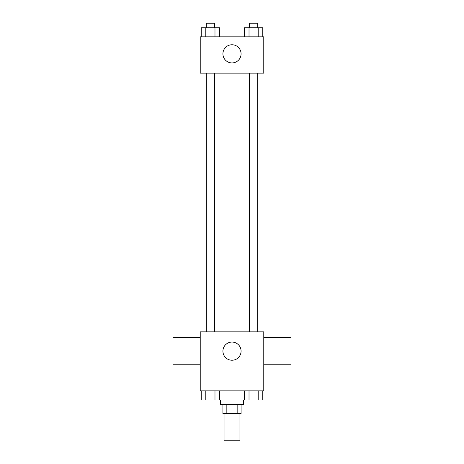 <?xml version="1.0" encoding="UTF-8"?>
<svg xmlns="http://www.w3.org/2000/svg" width="464" height="464" viewBox="0 0 464 464"><rect width="100%" height="100%" fill="white"/><g stroke="black" fill="none" stroke-linecap="round" stroke-linejoin="round"><path stroke-width="0.7" d="M224.054 413.563L224.054 440.8L239.946 440.8L239.946 413.563M237.823 404.486L237.823 413.563L222.923 413.563L222.923 404.486M237.823 413.563L241.077 413.563L241.077 404.486M243.351 399.951L243.351 404.486L220.649 404.486L220.649 399.951M226.177 404.486L226.177 413.563M219.565 390.868L219.565 399.951L262.781 399.951L262.781 390.868M263.772 390.868L200.228 390.868L200.228 331.859L263.772 331.859L263.772 390.868M241.077 351.149A9.077 9.077 0 0 1 227.459 359.014A9.077 9.077 0 0 1 227.459 343.29A9.077 9.077 0 0 1 241.077 351.149M263.772 364.768L291.009 364.768L291.009 337.537L263.772 337.537M200.228 337.537L172.991 337.537L172.991 364.768L200.228 364.768M249.522 331.859L249.522 73.132M214.478 73.132L214.478 331.859M263.772 73.132L200.228 73.132L200.228 36.818L263.772 36.818L263.772 73.132M241.077 53.841A9.077 9.077 0 0 1 227.459 61.7A9.077 9.077 0 0 1 227.459 45.977A9.077 9.077 0 0 1 241.077 53.841M262.781 36.818L262.781 27.741L244.435 27.741L244.435 36.818M258.193 27.741L258.193 36.818M249.017 27.741L249.017 36.818M249.522 27.741L249.522 23.2L257.694 23.2L257.694 27.741M219.565 36.818L219.565 27.741L201.219 27.741L201.219 36.818M214.983 27.741L214.983 36.818M205.807 27.741L205.807 36.818M206.306 27.741L206.306 23.2L214.478 23.2L214.478 27.741M244.435 390.868L244.435 399.951M258.193 390.868L258.193 399.951M249.017 390.868L249.017 399.951M257.694 399.951L249.522 399.951M219.565 399.951L201.219 399.951L201.219 390.868M214.983 390.868L214.983 399.951M205.807 390.868L205.807 399.951M214.478 399.951L206.306 399.951M257.694 331.859L257.694 73.132M206.306 73.132L206.306 331.859"/></g></svg>
